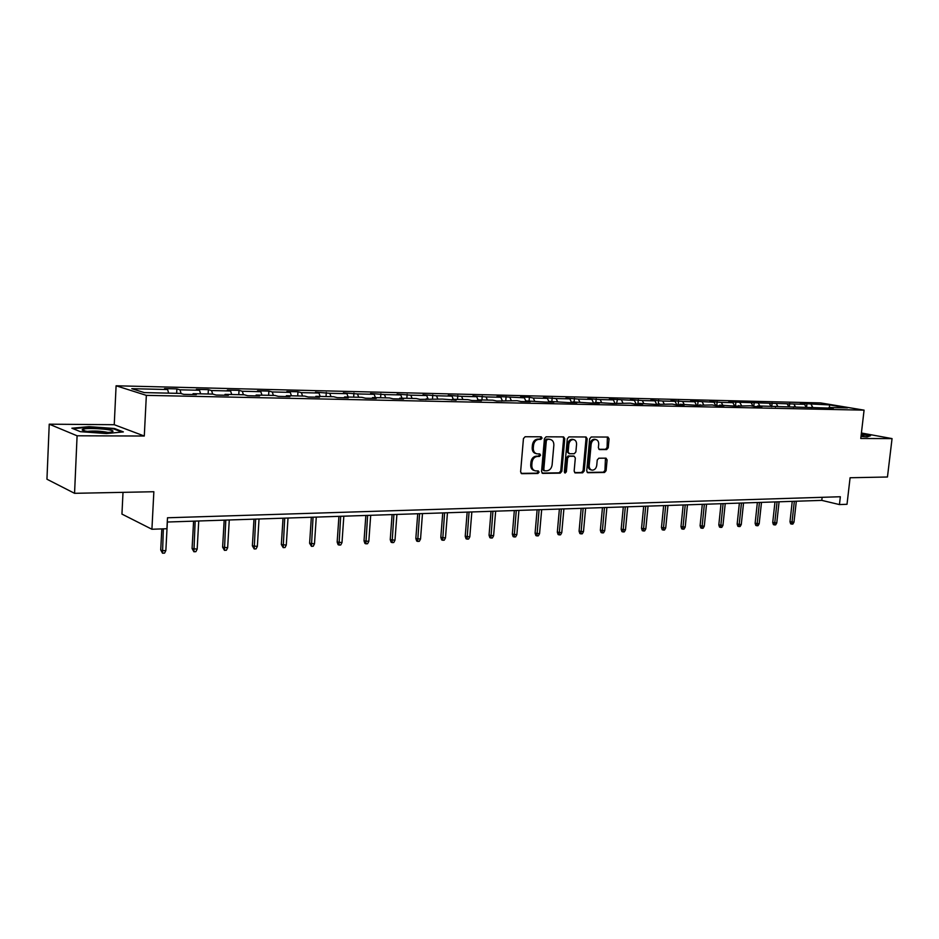 <?xml version="1.0" encoding="UTF-8"?>
<svg xmlns="http://www.w3.org/2000/svg" width="939" height="939" viewBox="0 0 939 939"><rect width="100%" height="100%" fill="white"/><g stroke="black" fill="none" stroke-linecap="round" stroke-linejoin="round"><path stroke-width="1.41" d="M542.061 438.09L541.216 436.799L525.124 436.741L523.446 438.583L520.605 471.883L521.779 473.69L537.93 473.467L539.092 472.164L538.27 470.909L535.559 470.897C533 470.298 531.756 468.373 531.814 465.122L532.049 462.375C532.659 458.807 534.42 456.835 537.354 456.46L539.409 456.448L540.571 455.157L539.749 453.889L537.096 453.866C534.502 453.267 533.235 451.319 533.293 448.02L533.54 445.262C534.138 441.682 535.911 439.722 538.845 439.37L540.899 439.37L542.061 438.09M536.157 453.619L535.993 453.572C533.399 452.974 532.131 451.037 532.19 447.739L532.425 444.98C533.023 441.412 534.796 439.44 537.73 439.1L539.784 439.1L540.946 437.82L540.618 436.799M521.133 473.385L536.826 473.162L537.977 471.871L537.707 470.909M534.561 470.627L534.455 470.603C531.897 470.005 530.652 468.08 530.711 464.828L530.946 462.082C531.556 458.514 533.317 456.542 536.251 456.166L538.305 456.154L539.456 454.875L539.162 453.877M606.676 449.57L608.226 447.786L609.071 438.83L607.956 437.058L591.241 436.987L589.657 438.771L586.711 470.967L587.802 472.716L604.54 472.481L606.089 470.697L607.099 459.922L606.007 458.162L598.812 458.209L597.239 460.004L596.746 465.368C596.159 468.502 594.622 470.087 592.133 470.146C590.103 469.676 589.129 468.103 589.199 465.462L591.136 444.288C591.699 441.189 593.225 439.605 595.69 439.522C597.756 440.004 598.765 441.588 598.695 444.288L598.366 447.809L599.481 449.581L606.676 449.57L605.538 449.3L607.087 447.516L607.392 437.046M77.092 435.79L144.289 436.025L114.241 424.71L49.239 424.182L77.092 435.79L74.557 493.315L153.855 491.731L151.918 529.256L166.919 528.716L167.494 517.776L840.346 496.743L839.443 504.572L847.013 504.29L850.088 477.751L887.461 477L892.05 438.607L861.415 433.008M144.289 436.025L146.343 395.366L864.08 410.143L860.77 438.49L892.05 438.607M564.762 438.701L563.588 436.893L546.075 436.811L544.432 438.642L541.557 471.589L542.707 473.385L560.231 473.139L561.851 471.308L564.762 438.701L563.635 438.443L563.071 436.881M568.917 436.905L586.03 436.975L587.168 438.771L584.222 471.002L582.638 472.81L575.255 472.904L574.14 471.143L575.325 458.021L574.198 456.237L569.21 456.26L567.602 458.079L566.37 471.789L565.125 473.056L564.339 471.812L567.309 438.713L568.917 436.905M74.557 493.315L46.95 479.219L49.239 424.182M146.343 395.366L116.096 385.788L820.557 402.913L864.08 410.143M806.566 407.244L806.953 403.782L800.368 403.617L804.57 404.333L728.734 401.927L732.878 402.667L721.316 402.397L709.884 401.481L714.016 402.232L690.635 401.035L694.743 401.775L682.676 401.493L670.962 400.566L675.059 401.317L662.723 401.035L650.868 400.096L654.941 400.859L642.335 400.566L630.339 399.603L634.377 400.378L609.352 399.11L613.355 399.885L600.185 399.58L587.884 398.606L591.863 399.392L578.401 399.075L565.935 398.089L569.879 398.875L556.111 398.559L543.481 397.561L547.39 398.347L533.293 398.03L529.408 397.22L520.499 397.009L524.385 397.819L496.989 396.458L500.827 397.267L486.05 396.927L472.916 395.894L476.707 396.704L461.577 396.352L448.255 395.307L451.999 396.141L436.494 395.777L422.996 394.709L426.693 395.542L410.812 395.178L397.115 394.098L400.753 394.943L384.474 394.568L370.588 393.476L374.168 394.321L357.477 393.934L343.392 392.831L346.914 393.687L329.789 393.288L315.492 392.173L318.943 393.042L301.372 392.631L297.968 391.763L286.865 391.504L290.257 392.373L272.228 391.95L268.883 391.07L257.497 390.8L260.807 391.692L242.297 391.258L239.034 390.366L227.344 390.096L230.571 390.988L211.557 390.542L208.376 389.65L196.368 389.356L199.502 390.26L179.971 389.814L176.884 388.899L164.548 388.605L167.6 389.521L131.8 388.687L144.313 392.608L180.57 393.406L183.751 394.357L196.321 394.626L193.094 393.676L192.648 394.544M806.953 403.782L829.571 404.909L847.436 407.89L828.996 407.491L833.339 408.219L757.644 405.941L761.94 406.693L754.756 406.54L750.461 405.777L735.789 406.141L719.661 405.108L723.922 405.883L716.422 405.718L712.161 404.944L696.621 405.296L680 404.251L684.226 405.038L676.385 404.873L672.171 404.075L655.692 404.427L638.555 403.347L642.734 404.146L634.541 403.981L630.374 403.171L612.885 403.512L595.209 402.408L599.317 403.218L590.737 403.042L572.778 401.915L576.851 402.749L568.072 402.561L549.808 401.423L553.857 402.256L544.866 402.056L526.298 400.906L530.3 401.751L521.098 401.552L517.107 400.707L496.754 401.035L492.811 400.178L477.552 399.85L481.472 400.707L471.801 400.507L467.904 399.638L452.281 399.298L456.143 400.167L442.386 399.087L420.015 399.392L416.223 398.523L399.803 398.159L403.559 399.04L393.136 398.829L389.403 397.936L372.548 397.573L376.246 398.465L365.553 398.23L361.879 397.338L344.59 396.962L348.216 397.866L337.242 397.631L333.638 396.728L315.891 396.34L319.448 397.256L308.18 397.009L304.647 396.094L286.418 395.695L289.905 396.622L278.331 396.375L274.881 395.448L256.159 395.037L259.563 395.976L247.661 395.718L244.293 394.791L225.055 394.368L228.377 395.307L216.158 395.049L212.871 394.098L193.094 393.676M806.155 407.174L804.57 404.333M795.392 406.751L793.924 404.087M811.695 407.115L811.085 407.749M788.807 406.857L787.199 403.934M777.797 406.376L776.33 403.676M794.054 406.728L793.443 407.362M771.107 406.552L769.464 403.512M759.827 405.988L758.372 403.254M776.037 406.341L775.426 406.986M753.043 406.235L751.364 403.101M741.493 405.589L740.038 402.831M757.644 405.941L757.034 406.587M734.603 405.918L732.878 402.667M722.772 405.178L721.316 402.397M738.852 405.531L738.242 406.188M715.764 405.601L714.016 402.232M703.651 404.768L702.208 401.951M719.661 405.108L719.051 405.777M696.538 405.284L694.743 401.775M684.12 404.345L682.676 401.493M700.048 404.686L699.449 405.366M676.843 404.873L675.059 401.317M664.166 403.911L662.723 401.035M680 404.251L679.402 404.932M656.725 404.451L654.941 400.859M643.767 403.465L642.335 400.566M659.507 403.805L658.92 404.498M636.149 404.005L634.377 400.378M622.921 403.007L621.501 400.073M638.555 403.347L637.968 404.052M615.127 403.559L613.355 399.885M601.594 402.549L600.185 399.58M617.475 399.31L616.547 403.594M593.612 403.101L591.863 399.392M579.797 402.068L578.401 399.075M595.209 402.408L594.622 403.124M571.616 402.631L569.879 398.875M557.496 401.587L556.111 398.559M572.778 401.915L572.203 402.643M549.115 402.15L547.39 398.347M534.667 401.094L533.293 398.03M549.808 401.423L549.245 402.15M525.957 401.364L524.385 397.819M511.309 400.589L509.947 397.479M526.298 400.906L525.734 401.657M502.201 400.425L500.827 397.267M487.4 400.061L486.05 396.927M502.224 400.39L501.661 401.141M478.045 399.861L476.707 396.704M462.904 399.533L461.577 396.352M477.552 399.85L477 400.613M453.326 399.321L451.999 396.141M437.809 398.993L436.494 395.777M452.281 399.298L451.729 400.073M427.996 398.782L426.693 395.542M412.104 398.429L410.812 395.178M426.365 398.746L425.837 399.521M402.045 398.206L400.753 394.943M385.753 397.854L384.474 394.568M399.803 398.159L399.275 398.958M375.436 397.631L374.168 394.321M358.733 397.267L357.477 393.934M372.548 397.573L372.032 398.371M348.158 397.044L346.914 393.687M331.021 396.669L329.789 393.288M344.59 396.962L344.073 397.772M320.176 396.434L318.943 393.042M302.593 396.047L301.372 392.631M315.891 396.34L315.387 397.162M291.454 395.812L290.257 392.373M273.413 395.413L272.228 391.95M286.418 395.695L285.937 396.54M261.981 395.166L260.807 391.692M243.447 394.767L242.297 391.258M256.159 395.037L255.678 395.894M231.722 394.509L230.571 390.988M212.684 394.098L211.557 390.542M225.055 394.368L224.597 395.225M200.629 393.84L199.502 390.26M181.121 393.57L179.971 389.814M168.68 393.148L167.6 389.521M123.009 492.341L121.941 514.091L151.918 529.256M114.241 424.71L116.096 385.788M167.271 522.025L821.789 500.381L839.443 504.572M829.442 407.491L829.571 404.909M812.646 407.127L811.167 404.486M828.996 407.491L828.374 408.113M822.141 497.306L821.789 500.381M176.649 393.312L176.884 388.899M208.129 394.004L208.376 389.65M238.776 394.662L239.034 390.366M268.624 395.319L268.883 391.07M297.698 395.941L297.968 391.763M326.033 396.563L326.303 392.432M353.651 397.162L353.933 393.077M380.577 397.749L380.87 393.723M406.845 398.312L407.139 394.333M432.48 398.875L432.785 394.943M457.504 399.415L457.809 395.53M481.93 399.944L482.235 396.105M505.781 400.46L506.098 396.669M529.08 400.976L529.408 397.22M551.85 401.469L552.179 397.76M574.105 401.951L574.433 398.289M595.866 402.42L596.195 398.805M637.886 404.052L638.285 399.791M658.239 404.486L658.65 400.272M678.169 404.909L678.58 400.742M697.665 405.319L698.088 401.211M716.762 405.73L717.185 401.657M735.46 406.082L735.883 402.103M753.782 406.376L754.193 402.538M771.741 406.657L772.14 402.96M789.335 406.951L789.722 403.371M106.53 433.548L123.361 431.905L114.417 428.477L89.052 426.658L71.88 428.207L80.402 431.682L106.53 433.548M861.016 436.447L867.084 436.917L870.523 435.743L861.298 434.053M114.382 429.158L114.417 428.477M542.061 473.08L559.116 472.833L560.736 471.014L563.635 438.443M547.484 439.393L546.334 440.673L543.81 469.559L544.608 470.815L546.874 470.791C549.773 470.392 551.51 468.444 552.109 464.911L553.846 445.25C553.916 441.952 552.648 440.004 550.066 439.417L546.369 439.123L545.219 440.403L546.334 440.673M543.622 470.521L542.695 469.254L545.219 440.403M546.369 439.123L548.517 439.123M574.633 472.61L581.511 472.505L583.096 470.709L586.03 438.501L585.478 436.964M573.471 456.084L568.095 455.978L566.475 457.798L565.255 471.484L566.37 471.789M564.527 472.657L565.255 471.484M576.558 444.382C576.616 441.647 575.595 440.051 573.483 439.558C570.947 439.64 569.398 441.236 568.834 444.382L568.154 451.929L569.445 453.737L574.281 453.713L575.877 451.905L576.558 444.382M573.036 439.452L572.356 439.299C569.832 439.37 568.283 440.978 567.708 444.112L568.834 444.382M569.022 453.654L567.027 451.659L567.708 444.112M598.882 449.312L605.538 449.3M595.197 439.405L594.551 439.264C592.086 439.335 590.572 440.919 590.009 444.018L591.136 444.288M591.417 469.969L590.995 469.864C588.976 469.383 588.002 467.822 588.06 465.169L590.009 444.018M587.192 472.423L603.401 472.188L604.951 470.404L605.467 458.162M165.851 550.547L164.571 553.118L162.529 553.212L160.722 549.937L162.189 550.712L165.851 550.547L167.365 522.025M162.529 553.212L163.339 528.845M160.722 549.937L161.825 528.892M112.645 431.576C116.694 429.452 85.707 427.222 82.62 429.428L82.55 429.463C78.853 431.33 104.851 433.607 111.401 431.999L112.645 431.576M107.879 432.409C101.072 431.048 94.205 430.708 87.257 431.388M73.031 428.677L89.299 427.198L113.877 428.97L121.906 432.046M861.04 436.201L863.798 436.06L861.192 434.921M861.251 434.405L869.819 435.978M197.167 549.127L195.887 551.663L193.904 551.756L192.084 548.529L197.167 549.127L198.739 520.981M193.904 551.756L195.159 521.098M192.084 548.529L193.598 521.157M227.649 547.754L226.369 550.254L224.444 550.348L222.613 547.155L227.649 547.754L229.28 519.971M224.444 550.348L225.794 520.089M222.613 547.155L224.186 520.147M257.345 546.416L256.077 548.881L254.199 548.975L252.368 545.829L257.345 546.416L259.035 518.985M254.199 548.975L255.643 519.103M252.368 545.829L253.988 519.161M286.278 545.101L285.022 547.543L283.191 547.625L281.348 544.526L286.278 545.101L288.015 518.035M283.191 547.625L284.717 518.14M281.348 544.526L283.026 518.199M314.483 543.834L313.239 546.24L311.443 546.322L309.612 543.258L314.483 543.834L316.279 517.096M311.443 546.322L313.051 517.201M309.612 543.258L311.337 517.26M341.996 542.589L340.74 544.972L339.002 545.054L338.063 544.655L337.16 542.026L341.996 542.589L343.827 516.192M339.002 545.054L340.681 516.286M337.16 542.026L338.932 516.344M368.816 541.38L367.572 543.728L365.87 543.81L364.919 543.423L364.027 540.829L368.816 541.38L370.694 515.3M365.87 543.81L367.618 515.405M364.027 540.829L365.846 515.464M394.99 540.195L393.758 542.519L392.091 542.601L391.117 542.214L390.248 539.643L394.99 540.195L396.904 514.431M392.091 542.601L393.911 514.525M390.248 539.643L392.103 514.595M420.531 539.045L419.299 541.334L417.679 541.416L416.693 541.04L415.836 538.505L420.531 539.045L422.48 513.586M417.679 541.416L419.569 513.68M415.836 538.505L417.726 513.739M445.473 537.918L444.241 540.183L442.668 540.254L441.659 539.89L440.814 537.378L445.473 537.918L447.457 512.764M442.668 540.254L444.605 512.858M440.814 537.378L442.738 512.917M469.817 536.815L468.608 539.056L467.059 539.127L466.049 538.763L465.216 536.286L469.817 536.815L471.836 511.955M467.059 539.127L469.054 512.048M465.216 536.286L467.164 512.107M493.609 535.735L492.4 537.965L490.886 538.024L489.865 537.671L489.043 535.218L493.609 535.735L495.663 511.168M490.886 538.024L492.94 511.262M489.043 535.218L491.027 511.321M516.849 534.69L515.64 536.885L514.173 536.955L513.128 536.603L512.33 534.174L516.849 534.69L518.927 510.393M514.173 536.955L516.274 510.487M512.33 534.174L514.337 510.546M539.561 533.669L538.364 535.829L536.92 535.899L535.876 535.559L535.077 533.164L539.561 533.669L541.674 509.642M536.92 535.899L539.068 509.736M535.077 533.164L537.12 509.795M561.768 532.659L560.571 534.807L559.163 534.878L558.106 534.526L557.32 532.167L561.768 532.659L563.893 508.915M559.163 534.878L561.358 508.997M557.32 532.167L559.386 509.055M583.483 531.685L582.297 533.798L580.912 533.868L579.856 533.528L579.081 531.192L583.483 531.685L585.631 508.187M580.912 533.868L583.154 508.269M579.081 531.192L581.171 508.339M604.716 530.723L603.542 532.824L602.192 532.883L601.113 532.554L600.35 530.23L604.716 530.723L606.887 507.483M602.192 532.883L604.458 507.565M600.35 530.23L602.462 507.635M625.491 529.784L624.318 531.861L623.003 531.92L621.923 531.591L621.16 529.303L625.491 529.784L627.686 506.802M623.003 531.92L625.315 506.884M621.16 529.303L623.296 506.943M645.821 528.868L644.659 530.922L643.368 530.981L642.276 530.652L641.537 528.387L645.821 528.868L648.039 506.133M643.368 530.981L645.715 506.203M641.537 528.387L643.684 506.274M665.716 527.964L664.554 529.995L663.298 530.054L662.195 529.737L661.467 527.495L665.716 527.964L667.958 505.464M663.298 530.054L665.681 505.546M661.467 527.495L663.638 505.616M685.2 527.084L684.05 529.103L682.806 529.162L681.702 528.845L680.986 526.626L685.2 527.084L687.454 504.83M682.806 529.162L685.224 504.9M680.986 526.626L683.169 504.971M704.273 526.227L703.123 528.223L701.914 528.27L700.811 527.964L700.095 525.77L704.273 526.227L706.539 504.196M701.914 528.27L704.356 504.266M700.095 525.77L702.302 504.337M722.948 525.382L721.809 527.354L720.624 527.413L719.52 527.096L718.816 524.924L722.948 525.382L725.237 503.574M720.624 527.413L723.1 503.644M718.816 524.924L721.023 503.715M741.258 524.561L740.12 526.509L738.958 526.556L737.843 526.263L737.15 524.103L741.258 524.561L743.547 502.964M738.958 526.556L741.458 503.034M737.15 524.103L739.38 503.104M759.182 523.751L758.066 525.676L756.928 525.734L755.801 525.429L755.12 523.305L759.182 523.751L761.494 502.377M756.928 525.734L759.44 502.447M755.12 523.305L757.362 502.518M776.764 522.953L775.649 524.866L774.522 524.913L773.407 524.619L772.727 522.507L776.764 522.953L779.088 501.79M774.522 524.913L777.069 501.86M772.727 522.507L774.98 501.931M793.983 522.178L792.88 524.068L791.788 524.115L790.65 523.821L789.992 521.744L793.983 522.178L796.319 501.226M791.788 524.115L794.347 501.285M789.992 521.744L792.246 501.356M537.73 439.1L538.845 439.37M532.425 444.98L533.54 445.262M532.19 447.739L533.293 448.02M538.305 456.154L539.409 456.448M536.251 456.166L537.354 456.46M530.946 462.082L532.049 462.375M530.711 464.828L531.814 465.122M536.826 473.162L537.93 473.467M521.298 473.514L521.967 473.702M539.784 439.1L540.899 439.37M560.736 471.014L561.851 471.308M559.116 472.833L560.231 473.139M542.249 473.221L542.871 473.397M542.695 469.254L543.81 469.559M586.03 438.501L587.168 438.771M583.096 470.709L584.222 471.002M581.511 472.505L582.638 472.81M574.832 472.751L575.419 472.916M572.931 455.955L574.046 456.237M568.095 455.978L569.21 456.26M566.475 457.798L567.602 458.079M567.027 451.659L568.154 451.929M588.06 465.169L589.199 465.462M605.96 459.641L607.099 459.922M604.951 470.404L606.089 470.697M603.401 472.188L604.54 472.481M607.932 438.572L609.071 438.83M607.087 447.516L608.226 447.786M543.505 470.509L544.397 470.756M548.951 439.147L550.066 439.417M573.072 455.955L574.198 456.237M572.356 439.299L573.483 439.558M594.551 439.264L595.69 439.522M84.815 430.907L82.55 429.463"/></g></svg>
